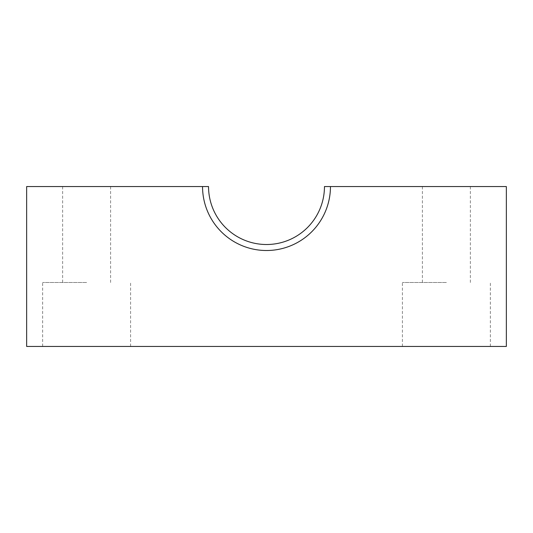 <?xml version="1.0" encoding="UTF-8"?>
<svg xmlns="http://www.w3.org/2000/svg" width="533" height="533" viewBox="0 0 533 533"><rect width="100%" height="100%" fill="white"/><g stroke="black" fill="none" stroke-linecap="round" stroke-linejoin="round"><path stroke-width="0.4" stroke-dasharray="2.67 2" d="M202.54 186.55A63.96 63.96 0 0 0 266.5 250.51A63.96 63.96 0 0 0 330.46 186.55M208.536 186.55A57.964 57.964 0 0 0 266.5 244.514A57.964 57.964 0 0 0 324.464 186.55L506.35 186.55L506.35 346.45L26.65 346.45L26.65 186.55L208.536 186.55M446.387 186.55L422.403 186.55L446.387 186.55M86.612 186.55L62.627 186.55L86.612 186.55M446.387 282.49L402.415 282.49L446.387 282.49M446.387 346.45L490.36 346.45L446.387 346.45M86.612 282.49L42.64 282.49L86.612 282.49M86.612 346.45L130.585 346.45L86.612 346.45M490.36 346.45L490.36 282.49M402.415 346.45L402.415 282.49M470.373 282.49L470.373 186.55M422.403 282.49L422.403 186.55M130.585 346.45L130.585 282.49M42.64 346.45L42.64 282.49M110.597 282.49L110.597 186.55M62.627 282.49L62.627 186.55"/><path stroke-width="0.8" d="M202.54 186.55L208.536 186.55A57.964 57.964 0 0 0 266.5 244.514A57.964 57.964 0 0 0 324.464 186.55L330.46 186.55A63.96 63.96 0 0 1 266.5 250.51A63.96 63.96 0 0 1 202.54 186.55L26.65 186.55L26.65 346.45L506.35 346.45L506.35 186.55L330.46 186.55"/></g></svg>

